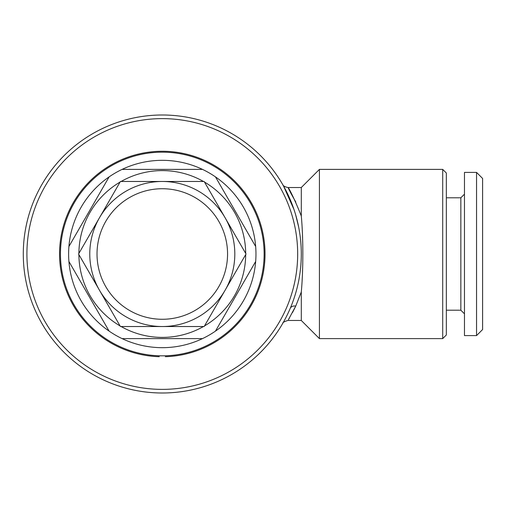 <?xml version="1.0" encoding="UTF-8"?>
<svg xmlns="http://www.w3.org/2000/svg" width="508" height="508" viewBox="0 0 508 508"><rect width="100%" height="100%" fill="white"/><g stroke="black" fill="none" stroke-linecap="round" stroke-linejoin="round"><path stroke-width="0.76" d="M165.31 356.699A102.743 102.743 0 0 0 250.761 201.759A102.743 102.743 0 0 0 73.825 201.759A102.743 102.743 0 0 0 159.271 356.699M204.159 326.523L162.293 326.523A72.523 72.523 0 0 1 89.77 254A72.523 72.523 0 0 1 162.293 181.477L204.159 181.477L246.031 254L204.159 326.523M162.293 181.477A72.523 72.523 0 0 1 234.81 254A72.523 72.523 0 0 1 162.293 326.523L120.421 326.523L78.55 254L120.421 181.477L162.293 181.477M162.293 188.728A65.272 65.272 0 0 1 227.559 254A65.272 65.272 0 0 1 162.293 319.272A65.272 65.272 0 0 1 97.022 254A65.272 65.272 0 0 1 162.293 188.728M202.495 338.607A93.675 93.675 0 0 1 68.917 246.513A93.675 93.675 0 0 1 215.462 176.879A93.675 93.675 0 0 1 202.495 338.607L122.085 338.607M162.293 152.165A101.835 101.835 0 0 1 264.122 254A101.835 101.835 0 0 1 162.293 355.835A101.835 101.835 0 0 1 60.458 254A101.835 101.835 0 0 1 162.293 152.165M121.107 181.477A83.401 83.401 0 0 1 203.473 181.477M204.502 182.074A83.401 83.401 0 0 1 245.688 253.403M245.688 254.597A83.401 83.401 0 0 1 204.502 325.926M203.473 326.523A83.401 83.401 0 0 1 121.107 326.523M215.462 331.121L255.664 261.487M255.664 246.513L215.462 176.879M202.495 169.393L122.085 169.393M442.709 338.607L446.341 334.982L446.341 173.018L442.709 169.393L319.424 169.393L319.424 338.607L442.709 338.607L442.709 169.393M319.424 338.607L301.295 320.478L301.295 291.979L295.751 306.07L288.404 319.672M295.796 202.025C281.902 177.908 289.255 185.426 301.295 216.021L301.295 187.522L319.424 169.393M301.295 216.021C303.352 237.776 303.339 270.262 301.295 291.979M301.295 320.478L287.903 320.478C284.27 321.558 282.531 322.561 282.677 323.488L282.677 323.488M288.684 319.227L289.477 317.919M292.506 312.566L295.319 306.991M162.293 118.624A135.376 135.376 0 0 1 297.669 254A135.376 135.376 0 0 1 162.293 389.376A135.376 135.376 0 0 1 26.911 254A135.376 135.376 0 0 1 162.293 118.624M162.293 114.998A139.001 139.001 0 0 1 301.295 254A139.001 139.001 0 0 1 162.293 393.001A139.001 139.001 0 0 1 23.285 254A139.001 139.001 0 0 1 162.293 114.998M290.9 201.257L292.271 204.743M290.259 308.267L290.189 308.439A6.045 4.578 -156.9 0 1 295.751 306.07M298.647 227L295.7 214.967M293.986 209.525L283.445 185.858L286.963 192.532M290.049 191.046L288.404 188.316M482.6 329.546L476.555 335.591L464.471 335.591L464.471 172.409L476.555 172.409L482.6 178.454L482.6 329.546M464.471 313.83L460.845 310.204L460.845 197.796L464.471 194.17M460.845 310.204L446.341 310.204M460.845 197.796L446.341 197.796M476.555 335.591L476.555 172.409M120.078 325.926A83.401 83.401 0 0 1 78.892 254.597M78.892 253.403A83.401 83.401 0 0 1 120.078 182.074M109.118 176.879L68.917 246.513M68.917 261.487L109.118 331.121M301.295 187.522L287.903 187.522C284.804 186.817 283.058 185.814 282.677 184.506L282.677 184.506"/></g></svg>
